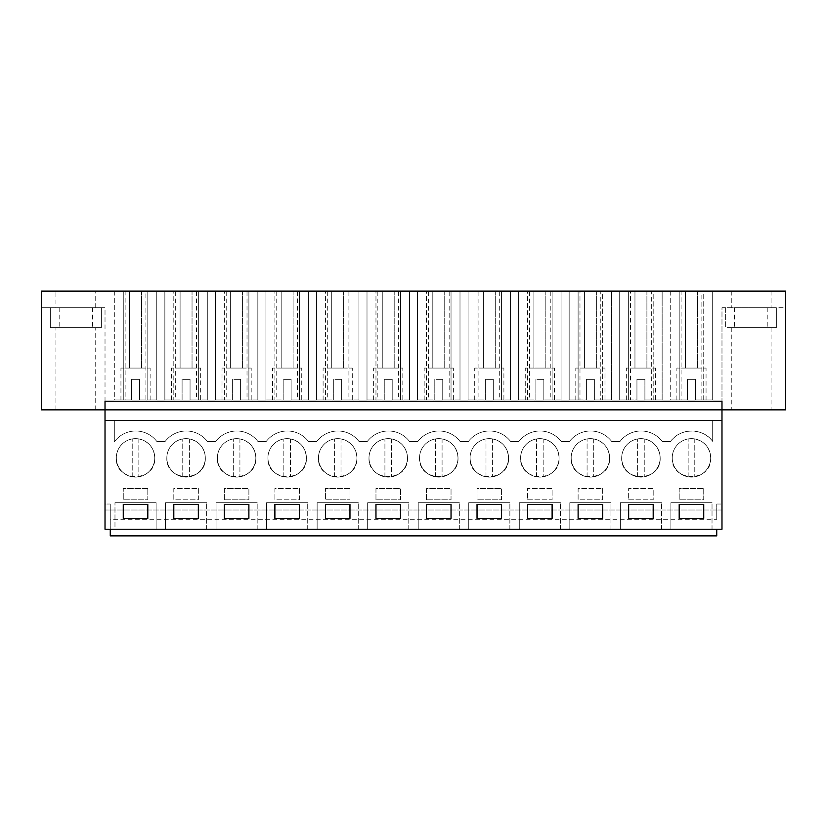 <?xml version="1.0" encoding="UTF-8"?>
<svg xmlns="http://www.w3.org/2000/svg" width="827" height="827" viewBox="0 0 827 827"><rect width="100%" height="100%" fill="white"/><g stroke="black" fill="none" stroke-linecap="round" stroke-linejoin="round"><path stroke-width="0.62" stroke-dasharray="4.13 3.1" d="M105.019 401.229L105.019 307.716L101.37 307.716L101.37 327.606L50.302 327.606L50.302 307.716L41.35 307.716L41.35 291.135L785.65 291.135L785.65 307.716L721.981 307.716L721.981 409.851L105.019 409.851L105.019 307.716L41.35 307.716L41.35 409.851L721.981 409.851L105.019 409.851L105.019 420.467L114.312 420.467L105.019 420.467L105.019 510.001L105.019 504.036L110.26 504.036L105.019 504.036L105.019 529.239L110.26 529.239L110.26 504.036L110.26 510.001L105.019 510.001L721.981 510.001L721.981 307.716L776.698 307.716L725.63 307.716L725.63 327.606L776.698 327.606L776.698 307.716L776.698 327.606L776.698 307.716L776.698 327.606L725.63 327.606L776.698 327.606L725.63 327.606L725.63 307.716L785.65 307.716L785.65 409.851L721.981 409.851L721.981 401.229M50.302 327.606L101.37 327.606L50.302 327.606L50.302 307.716L101.37 307.716L101.37 327.606L50.302 327.606L50.302 307.716L101.37 307.716L50.302 307.716L50.302 327.606M95.736 307.716L55.947 307.716L95.736 307.716L95.736 291.135L55.947 291.135L55.947 307.716M55.947 409.851L95.736 409.851L55.947 409.851L55.947 327.606L95.736 327.606L55.947 327.606M95.736 291.135L55.947 291.135M125.135 291.135L156.758 291.135L147.806 291.135L156.758 291.135L156.758 399.906L147.806 399.906L156.758 399.906L156.758 291.135L156.758 399.906L145.934 399.906L145.934 291.135L156.758 291.135L156.758 399.906L139.515 399.906L139.515 379.345L131.555 379.345L131.555 399.906L125.135 399.906L125.135 291.135L145.934 291.135M428.365 291.135L459.998 291.135L451.035 291.135L459.998 291.135L459.998 399.906L442.745 399.906L442.745 379.345L442.745 399.906L442.745 379.345L434.795 379.345L434.795 399.906L428.365 399.906L428.365 291.135L459.998 291.135L459.998 399.906L459.998 291.135L459.998 399.906L449.164 399.906L449.164 291.135M377.836 291.135L409.458 291.135L400.495 291.135L409.458 291.135L409.458 399.906L392.205 399.906L392.205 379.345L392.205 399.906L392.205 379.345L384.255 379.345L384.255 399.906L377.836 399.906L377.836 291.135L409.458 291.135L409.458 399.906L409.458 291.135L409.458 399.906L398.635 399.906L398.635 291.135M529.445 291.135L561.078 291.135L552.116 291.135L561.078 291.135L561.078 399.906L543.825 399.906L543.825 379.345L543.825 399.906L543.825 379.345L535.865 379.345L535.865 399.906L529.445 399.906L529.445 291.135L561.078 291.135L561.078 399.906L561.078 291.135L561.078 399.906L550.244 399.906L550.244 291.135M478.905 291.135L510.538 291.135L501.575 291.135L510.538 291.135L510.538 399.906L493.285 399.906L493.285 379.345L493.285 399.906L493.285 379.345L485.325 379.345L485.325 399.906L478.905 399.906L478.905 291.135L510.538 291.135L510.538 399.906L510.538 291.135L510.538 399.906L499.704 399.906L499.704 291.135M226.216 291.135L257.838 291.135L248.886 291.135L257.838 291.135L257.838 399.906L240.595 399.906L240.595 379.345L240.595 399.906L240.595 379.345L232.635 379.345L232.635 399.906L226.216 399.906L226.216 291.135L257.838 291.135L257.838 399.906L257.838 291.135L257.838 399.906L247.015 399.906L247.015 291.135M175.675 291.135L207.298 291.135L198.346 291.135L207.298 291.135L207.298 399.906L190.055 399.906L190.055 379.345L190.055 399.906L190.055 379.345L182.095 379.345L182.095 399.906L175.675 399.906L175.675 291.135L207.298 291.135L207.298 399.906L207.298 291.135L207.298 399.906L196.475 399.906L196.475 291.135M327.296 291.135L358.918 291.135L349.966 291.135L358.918 291.135L358.918 399.906L341.675 399.906L341.675 379.345L341.675 399.906L341.675 379.345L333.715 379.345L333.715 399.906L327.296 399.906L327.296 291.135L358.918 291.135L358.918 399.906L358.918 291.135L358.918 399.906L348.095 399.906L348.095 291.135M276.756 291.135L308.378 291.135L299.426 291.135L308.378 291.135L308.378 399.906L291.135 399.906L291.135 379.345L291.135 399.906L291.135 379.345L283.175 379.345L283.175 399.906L276.756 399.906L276.756 291.135L308.378 291.135L308.378 399.906L308.378 291.135L308.378 399.906L297.555 399.906L297.555 291.135M653.196 291.135L662.148 291.135L653.196 291.135L653.196 399.906L662.148 399.906L653.196 399.906L653.196 291.135M651.325 291.135L662.148 291.135L662.148 399.906L644.905 399.906L644.905 379.345L644.905 399.906L644.905 379.345L636.945 379.345L636.945 399.906L630.525 399.906L630.525 291.135L651.325 291.135L651.325 399.906L662.148 399.906L662.148 291.135L662.148 399.906L662.148 291.135L630.525 291.135M651.325 399.906L644.905 399.906L644.905 379.345L636.945 379.345L644.905 379.345L636.945 379.345L636.945 399.906L636.945 379.345L636.945 399.906L619.702 399.906L619.702 291.135L619.702 399.906L619.702 291.135L619.702 399.906L628.654 399.906L628.654 291.135L619.702 291.135L628.654 291.135L628.654 399.906L619.702 399.906L630.525 399.906M602.656 291.135L611.608 291.135L602.656 291.135L602.656 399.906L611.608 399.906L602.656 399.906L602.656 291.135M600.784 291.135L611.608 291.135L611.608 399.906L594.365 399.906L594.365 379.345L594.365 399.906L594.365 379.345L586.405 379.345L586.405 399.906L579.985 399.906L579.985 291.135L600.784 291.135L600.784 399.906L611.608 399.906L611.608 291.135L611.608 399.906L611.608 291.135L579.985 291.135M600.784 399.906L594.365 399.906L594.365 379.345L586.405 379.345L594.365 379.345L586.405 379.345L586.405 399.906L586.405 379.345L586.405 399.906L569.162 399.906L569.162 291.135L569.162 399.906L569.162 291.135L569.162 399.906L578.114 399.906L578.114 291.135L569.162 291.135L578.114 291.135L578.114 399.906L569.162 399.906L579.985 399.906M731.264 291.135L771.053 291.135L731.264 291.135L731.264 307.716L771.053 307.716L731.264 307.716M703.736 291.135L712.688 291.135L703.736 291.135L703.736 399.906L712.688 399.906L703.736 399.906L703.736 291.135M701.865 291.135L712.688 291.135L712.688 399.906L712.688 291.135L712.688 399.906L701.865 399.906L701.865 291.135L670.242 291.135L712.688 291.135L712.688 399.906L695.445 399.906L695.445 379.345L687.485 379.345L687.485 399.906L681.066 399.906L681.066 291.135M721.981 420.467L712.688 420.467L712.688 441.36A26.526 26.526 0 0 0 670.428 441.608L662.344 441.608A26.526 26.526 0 0 0 619.888 441.608L611.804 441.608A26.526 26.526 0 0 0 569.358 441.608L561.264 441.608A26.526 26.526 0 0 0 518.818 441.608L510.724 441.608A26.526 26.526 0 0 0 468.278 441.608L460.184 441.608A26.526 26.526 0 0 0 417.738 441.608L409.644 441.608A26.526 26.526 0 0 0 367.198 441.608L359.104 441.608A26.526 26.526 0 0 0 316.658 441.608L308.564 441.608A26.526 26.526 0 0 0 266.118 441.608L258.024 441.608A26.526 26.526 0 0 0 215.578 441.608L207.484 441.608A26.526 26.526 0 0 0 165.038 441.608L156.944 441.608A26.526 26.526 0 0 0 114.312 441.856L114.312 420.467L114.312 441.856A26.526 26.526 0 0 1 156.944 441.608L165.038 441.608A26.526 26.526 0 0 1 207.484 441.608L215.578 441.608A26.526 26.526 0 0 1 258.024 441.608L266.118 441.608A26.526 26.526 0 0 1 308.564 441.608L316.658 441.608A26.526 26.526 0 0 1 359.104 441.608L367.198 441.608A26.526 26.526 0 0 1 409.644 441.608L417.738 441.608A26.526 26.526 0 0 1 460.184 441.608L468.278 441.608A26.526 26.526 0 0 1 510.724 441.608L518.818 441.608A26.526 26.526 0 0 1 561.264 441.608L569.358 441.608A26.526 26.526 0 0 1 611.804 441.608L619.888 441.608A26.526 26.526 0 0 1 662.344 441.608L670.428 441.608C680.083 427.714 702.857 427.559 712.688 441.36L712.688 420.467L721.981 420.467L105.019 420.467M95.736 409.851L95.736 327.606M145.934 399.906L139.515 399.906L150.121 399.906L139.515 399.906L139.515 379.345L139.515 399.906L139.515 379.345L131.555 379.345L139.515 379.345L131.555 379.345L131.555 399.906L120.938 399.906L131.555 399.906L131.555 379.345L131.555 399.906L114.312 399.906L125.135 399.906M114.312 291.135L114.312 399.906L123.264 399.906L114.312 399.906L114.312 291.135M123.264 291.135L123.264 399.906L123.264 291.135M147.806 291.135L147.806 399.906L147.806 291.135M147.806 488.519L123.264 488.519L123.264 499.787L147.806 499.787L147.806 488.519L147.806 499.787L123.264 499.787L123.264 488.519L147.806 488.519M375.965 499.787L375.965 488.519L400.495 488.519L400.495 499.787L375.965 499.787L400.495 499.787L400.495 488.519L375.965 488.519L375.965 499.787M306.383 457.869A19.238 19.238 0 0 0 287.155 438.641A19.238 19.238 0 0 0 267.917 457.869A19.238 19.238 0 0 0 287.155 477.107A19.238 19.238 0 0 0 306.383 457.869C307.561 482.679 266.739 482.679 267.917 457.869A19.238 19.238 0 0 1 287.155 438.641A19.238 19.238 0 0 1 306.383 457.869A19.238 19.238 0 0 0 287.155 438.641A19.238 19.238 0 0 0 267.917 457.869A19.238 19.238 0 0 0 287.155 477.107A19.238 19.238 0 0 0 306.383 457.869A19.238 19.238 0 0 1 283.837 476.817A19.238 19.238 0 0 1 283.837 438.93A19.238 19.238 0 0 1 290.463 438.93C300.346 441.401 305.649 447.717 306.383 457.869M349.966 488.519L325.425 488.519L325.425 499.787L349.966 499.787L349.966 488.519L349.966 499.787L325.425 499.787L325.425 488.519L349.966 488.519M255.843 457.869A19.238 19.238 0 0 0 236.615 438.641A19.238 19.238 0 0 0 217.377 457.869A19.238 19.238 0 0 0 236.615 477.107A19.238 19.238 0 0 0 255.843 457.869C257.021 482.679 216.198 482.679 217.377 457.869A19.238 19.238 0 0 1 236.615 438.641A19.238 19.238 0 0 1 255.843 457.869A19.238 19.238 0 0 0 236.615 438.641A19.238 19.238 0 0 0 217.377 457.869A19.238 19.238 0 0 0 236.615 477.107A19.238 19.238 0 0 0 255.843 457.869A19.238 19.238 0 0 1 233.297 476.817A19.238 19.238 0 0 1 233.297 438.93A19.238 19.238 0 0 1 239.923 438.93C249.806 441.401 255.109 447.717 255.843 457.869M224.344 499.787L224.344 488.519L248.886 488.519L248.886 499.787L224.344 499.787L248.886 499.787L248.886 488.519L224.344 488.519L224.344 499.787M166.837 457.869A19.238 19.238 0 0 0 186.075 477.107A19.238 19.238 0 0 0 205.303 457.869A19.238 19.238 0 0 0 186.075 438.641A19.238 19.238 0 0 0 166.837 457.869A19.238 19.238 0 0 1 186.075 438.641A19.238 19.238 0 0 1 205.303 457.869C206.481 482.679 165.658 482.679 166.837 457.869A19.238 19.238 0 0 0 186.075 477.107A19.238 19.238 0 0 0 205.303 457.869A19.238 19.238 0 0 0 186.075 438.641A19.238 19.238 0 0 0 166.837 457.869A19.238 19.238 0 0 1 189.383 438.93C199.266 441.401 204.579 447.717 205.303 457.869A19.238 19.238 0 0 1 182.757 476.817A19.238 19.238 0 0 1 166.837 457.869M198.346 488.519L198.346 499.787L173.804 499.787L173.804 488.519L198.346 488.519L198.346 499.787L173.804 499.787L173.804 488.519L198.346 488.519M299.426 488.519L299.426 499.787L274.884 499.787L274.884 488.519L299.426 488.519L299.426 499.787L274.884 499.787L274.884 488.519L299.426 488.519M602.656 488.519L602.656 499.787L578.114 499.787L578.114 488.519L602.656 488.519L602.656 499.787L578.114 499.787L578.114 488.519L602.656 488.519M559.083 457.869A19.238 19.238 0 0 0 539.845 438.641A19.238 19.238 0 0 0 520.617 457.869A19.238 19.238 0 0 0 539.845 477.107A19.238 19.238 0 0 0 559.083 457.869C560.261 482.679 519.439 482.679 520.617 457.869A19.238 19.238 0 0 1 539.845 438.641A19.238 19.238 0 0 1 559.083 457.869A19.238 19.238 0 0 0 539.845 438.641A19.238 19.238 0 0 0 520.617 457.869A19.238 19.238 0 0 0 539.845 477.107A19.238 19.238 0 0 0 559.083 457.869A19.238 19.238 0 0 1 536.537 476.817A19.238 19.238 0 0 1 536.537 438.93A19.238 19.238 0 0 1 543.163 438.93C553.046 441.401 558.349 447.717 559.083 457.869M477.034 499.787L477.034 488.519L501.575 488.519L501.575 499.787L477.034 499.787L501.575 499.787L501.575 488.519L477.034 488.519L477.034 499.787M508.543 457.869A19.238 19.238 0 0 0 489.305 438.641A19.238 19.238 0 0 0 470.077 457.869A19.238 19.238 0 0 0 489.305 477.107A19.238 19.238 0 0 0 508.543 457.869C509.721 482.679 468.899 482.679 470.077 457.869A19.238 19.238 0 0 1 489.305 438.641A19.238 19.238 0 0 1 508.543 457.869A19.238 19.238 0 0 0 489.305 438.641A19.238 19.238 0 0 0 470.077 457.869A19.238 19.238 0 0 0 489.305 477.107A19.238 19.238 0 0 0 508.543 457.869A19.238 19.238 0 0 1 485.997 476.817A19.238 19.238 0 0 1 485.997 438.93A19.238 19.238 0 0 1 492.623 438.93C502.506 441.401 507.809 447.717 508.543 457.869M527.574 499.787L552.116 499.787L552.116 488.519L527.574 488.519L527.574 499.787L552.116 499.787L552.116 488.519L527.574 488.519L527.574 499.787M419.537 457.869A19.238 19.238 0 0 0 438.765 477.107A19.238 19.238 0 0 0 458.003 457.869A19.238 19.238 0 0 0 438.765 438.641A19.238 19.238 0 0 0 419.537 457.869A19.238 19.238 0 0 1 438.765 438.641A19.238 19.238 0 0 1 458.003 457.869C459.181 482.679 418.359 482.679 419.537 457.869A19.238 19.238 0 0 0 438.765 477.107A19.238 19.238 0 0 0 458.003 457.869A19.238 19.238 0 0 0 438.765 438.641A19.238 19.238 0 0 0 419.537 457.869A19.238 19.238 0 0 1 442.083 438.93C451.966 441.401 457.269 447.717 458.003 457.869A19.238 19.238 0 0 1 435.457 476.817A19.238 19.238 0 0 1 419.537 457.869M426.505 499.787L426.505 488.519L451.035 488.519L451.035 499.787L426.505 499.787L451.035 499.787L451.035 488.519L426.505 488.519L426.505 499.787M368.997 457.869A19.238 19.238 0 0 0 388.235 477.107A19.238 19.238 0 0 0 407.463 457.869A19.238 19.238 0 0 0 388.235 438.641A19.238 19.238 0 0 0 368.997 457.869A19.238 19.238 0 0 1 388.235 438.641A19.238 19.238 0 0 1 407.463 457.869C408.641 482.679 367.819 482.679 368.997 457.869A19.238 19.238 0 0 0 388.235 477.107A19.238 19.238 0 0 0 407.463 457.869A19.238 19.238 0 0 0 388.235 438.641A19.238 19.238 0 0 0 368.997 457.869A19.238 19.238 0 0 1 391.543 438.93C401.426 441.401 406.729 447.717 407.463 457.869A19.238 19.238 0 0 1 384.917 476.817A19.238 19.238 0 0 1 368.997 457.869M628.654 499.787L653.196 499.787L653.196 488.519L628.654 488.519L628.654 499.787L653.196 499.787L653.196 488.519L628.654 488.519L628.654 499.787M609.623 457.869A19.238 19.238 0 0 0 590.385 438.641A19.238 19.238 0 0 0 571.157 457.869A19.238 19.238 0 0 0 590.385 477.107A19.238 19.238 0 0 0 609.623 457.869C610.802 482.679 569.979 482.679 571.157 457.869A19.238 19.238 0 0 1 590.385 438.641A19.238 19.238 0 0 1 609.623 457.869A19.238 19.238 0 0 0 590.385 438.641A19.238 19.238 0 0 0 571.157 457.869A19.238 19.238 0 0 0 590.385 477.107A19.238 19.238 0 0 0 609.623 457.869A19.238 19.238 0 0 1 587.077 476.817A19.238 19.238 0 0 1 587.077 438.93A19.238 19.238 0 0 1 593.703 438.93C603.586 441.401 608.889 447.717 609.623 457.869M356.923 457.869A19.238 19.238 0 0 0 337.695 438.641A19.238 19.238 0 0 0 318.457 457.869A19.238 19.238 0 0 0 337.695 477.107A19.238 19.238 0 0 0 356.923 457.869C358.101 482.679 317.279 482.679 318.457 457.869A19.238 19.238 0 0 1 337.695 438.641A19.238 19.238 0 0 1 356.923 457.869A19.238 19.238 0 0 0 337.695 438.641A19.238 19.238 0 0 0 318.457 457.869A19.238 19.238 0 0 0 337.695 477.107A19.238 19.238 0 0 0 356.923 457.869A19.238 19.238 0 0 1 334.377 476.817A19.238 19.238 0 0 1 334.377 438.93A19.238 19.238 0 0 1 341.003 438.93C350.886 441.401 356.189 447.717 356.923 457.869M703.736 488.519L703.736 499.787L679.194 499.787L679.194 488.519L703.736 488.519L679.194 488.519L679.194 499.787L703.736 499.787L703.736 488.519M672.237 457.869A19.238 19.238 0 0 0 691.465 477.107A19.238 19.238 0 0 0 710.703 457.869A19.238 19.238 0 0 0 691.465 438.641A19.238 19.238 0 0 0 672.237 457.869A19.238 19.238 0 0 1 691.465 438.641A19.238 19.238 0 0 1 710.703 457.869C711.882 482.679 671.059 482.679 672.237 457.869A19.238 19.238 0 0 0 691.465 477.107A19.238 19.238 0 0 0 710.703 457.869A19.238 19.238 0 0 0 691.465 438.641A19.238 19.238 0 0 0 672.237 457.869A19.238 19.238 0 0 1 694.783 438.93C704.666 441.401 709.969 447.717 710.703 457.869A19.238 19.238 0 0 1 688.157 476.817A19.238 19.238 0 0 1 672.237 457.869M154.763 457.869A19.238 19.238 0 0 0 135.535 438.641A19.238 19.238 0 0 0 116.297 457.869A19.238 19.238 0 0 0 135.535 477.107A19.238 19.238 0 0 0 154.763 457.869C155.941 482.679 115.118 482.679 116.297 457.869A19.238 19.238 0 0 1 135.535 438.641A19.238 19.238 0 0 1 154.763 457.869A19.238 19.238 0 0 0 135.535 438.641A19.238 19.238 0 0 0 116.297 457.869A19.238 19.238 0 0 0 135.535 477.107A19.238 19.238 0 0 0 154.763 457.869A19.238 19.238 0 0 1 132.217 476.817A19.238 19.238 0 0 1 132.217 438.93A19.238 19.238 0 0 1 138.843 438.93C148.726 441.401 154.039 447.717 154.763 457.869M621.697 457.869A19.238 19.238 0 0 0 640.925 477.107A19.238 19.238 0 0 0 660.163 457.869A19.238 19.238 0 0 0 640.925 438.641A19.238 19.238 0 0 0 621.697 457.869A19.238 19.238 0 0 1 640.925 438.641A19.238 19.238 0 0 1 660.163 457.869C661.342 482.679 620.519 482.679 621.697 457.869A19.238 19.238 0 0 0 640.925 477.107A19.238 19.238 0 0 0 660.163 457.869A19.238 19.238 0 0 0 640.925 438.641A19.238 19.238 0 0 0 621.697 457.869A19.238 19.238 0 0 1 644.243 438.93C654.126 441.401 659.429 447.717 660.163 457.869A19.238 19.238 0 0 1 637.617 476.817A19.238 19.238 0 0 1 621.697 457.869M716.74 535.865L716.74 529.239L721.981 529.239L721.981 504.036L721.981 510.001L110.26 510.001L110.26 529.239L716.74 529.239L110.26 529.239L110.26 535.865M156.096 529.239L114.974 529.239L114.974 502.713L114.974 529.239L156.096 529.239L156.096 502.713L114.974 502.713L156.096 502.713L156.096 529.239M459.326 529.239L418.214 529.239L418.214 502.713L459.326 502.713L418.214 502.713L418.214 529.239L459.326 529.239L459.326 502.713L459.326 529.239M408.786 529.239L367.674 529.239L367.674 502.713L408.786 502.713L367.674 502.713L367.674 529.239L408.786 529.239L408.786 502.713L408.786 529.239M560.406 529.239L519.284 529.239L519.284 502.713L560.406 502.713L519.284 502.713L519.284 529.239L560.406 529.239L560.406 502.713L560.406 529.239M509.866 529.239L468.754 529.239L468.754 502.713L509.866 502.713L468.754 502.713L468.754 529.239L509.866 529.239L509.866 502.713L509.866 529.239M257.176 529.239L216.054 529.239L216.054 502.713L257.176 502.713L216.054 502.713L216.054 529.239L257.176 529.239L257.176 502.713L257.176 529.239M206.636 529.239L165.514 529.239L165.514 502.713L206.636 502.713L165.514 502.713L165.514 529.239L206.636 529.239L206.636 502.713L206.636 529.239M358.246 529.239L317.134 529.239L317.134 502.713L358.246 502.713L317.134 502.713L317.134 529.239L358.246 529.239L358.246 502.713L358.246 529.239M307.716 529.239L266.594 529.239L266.594 502.713L307.716 502.713L266.594 502.713L266.594 529.239L307.716 529.239L307.716 502.713L307.716 529.239M661.486 529.239L620.364 529.239L620.364 502.713L661.486 502.713L620.364 502.713L620.364 529.239L661.486 529.239L661.486 502.713L661.486 529.239M610.946 529.239L569.824 529.239L569.824 502.713L610.946 502.713L569.824 502.713L569.824 529.239L610.946 529.239L610.946 502.713L610.946 529.239M712.026 529.239L670.904 529.239L670.904 502.713L712.026 502.713L670.904 502.713L670.904 529.239L712.026 529.239L712.026 502.713L712.026 529.239M716.74 519.294L716.74 504.036L716.74 519.294L110.26 519.294M147.806 518.364L147.806 504.429L123.264 504.429L123.264 518.364L147.806 518.364M120.938 399.906L120.938 368.067L150.121 368.067L120.938 368.067M150.121 399.906L150.121 368.067M771.053 291.135L771.053 307.716M771.053 327.606L731.264 327.606L771.053 327.606L771.053 409.851L731.264 409.851L771.053 409.851M701.865 399.906L695.445 399.906L706.062 399.906L695.445 399.906L695.445 379.345L695.445 399.906L695.445 379.345L687.485 379.345L695.445 379.345L687.485 379.345L687.485 399.906L676.879 399.906L687.485 399.906L687.485 379.345L687.485 399.906L670.242 399.906L681.066 399.906M670.242 291.135L670.242 399.906L679.194 399.906L670.242 399.906L670.242 291.135M679.194 291.135L679.194 399.906L679.194 291.135M731.264 327.606L731.264 409.851M716.74 504.036L721.981 504.036L716.74 504.036M679.194 504.429L679.194 518.364L703.736 518.364L703.736 504.429L679.194 504.429M676.879 399.906L676.879 368.067L706.062 368.067L676.879 368.067M706.062 399.906L706.062 368.067M196.475 399.906L190.055 399.906L190.055 379.345L182.095 379.345L190.055 379.345L182.095 379.345L182.095 399.906L182.095 379.345L182.095 399.906L164.852 399.906L164.852 291.135L164.852 399.906L173.804 399.906L173.804 291.135L173.804 399.906L164.852 399.906L164.852 291.135L164.852 399.906L175.675 399.906M198.346 291.135L198.346 399.906L198.346 291.135M198.346 518.364L198.346 504.429L173.804 504.429L173.804 518.364L198.346 518.364M200.661 399.906L190.055 399.906L200.661 399.906L200.661 368.067L171.478 368.067L200.661 368.067M171.478 399.906L171.478 368.067M247.015 399.906L240.595 399.906L240.595 379.345L232.635 379.345L240.595 379.345L232.635 379.345L232.635 399.906L232.635 379.345L232.635 399.906L215.392 399.906L215.392 291.135L215.392 399.906L224.344 399.906L224.344 291.135L224.344 399.906L215.392 399.906L215.392 291.135L215.392 399.906L226.216 399.906M248.886 291.135L248.886 399.906L248.886 291.135M248.886 518.364L248.886 504.429L224.344 504.429L224.344 518.364L248.886 518.364M251.201 399.906L240.595 399.906L251.201 399.906L251.201 368.067L222.018 368.067L251.201 368.067M222.018 399.906L222.018 368.067M297.555 399.906L291.135 399.906L291.135 379.345L283.175 379.345L291.135 379.345L283.175 379.345L283.175 399.906L283.175 379.345L283.175 399.906L265.922 399.906L265.922 291.135L265.922 399.906L274.884 399.906L274.884 291.135L274.884 399.906L265.922 399.906L265.922 291.135L265.922 399.906L276.756 399.906M299.426 291.135L299.426 399.906L299.426 291.135M299.426 518.364L299.426 504.429L274.884 504.429L274.884 518.364L299.426 518.364M301.741 399.906L291.135 399.906L301.741 399.906L301.741 368.067L272.559 368.067L301.741 368.067M272.559 399.906L272.559 368.067M348.095 399.906L341.675 399.906L341.675 379.345L333.715 379.345L341.675 379.345L333.715 379.345L333.715 399.906L333.715 379.345L333.715 399.906L316.462 399.906L316.462 291.135L316.462 399.906L325.425 399.906L325.425 291.135L325.425 399.906L316.462 399.906L316.462 291.135L316.462 399.906L327.296 399.906M349.966 291.135L349.966 399.906L349.966 291.135M349.966 518.364L349.966 504.429L325.425 504.429L325.425 518.364L349.966 518.364M352.281 399.906L341.675 399.906L352.281 399.906L352.281 368.067L323.099 368.067L352.281 368.067M323.099 399.906L323.099 368.067M398.635 399.906L392.205 399.906L392.205 379.345L384.255 379.345L392.205 379.345L384.255 379.345L384.255 399.906L384.255 379.345L384.255 399.906L367.002 399.906L367.002 291.135L367.002 399.906L375.965 399.906L375.965 291.135L375.965 399.906L367.002 399.906L367.002 291.135L367.002 399.906L377.836 399.906M400.495 291.135L400.495 399.906L400.495 291.135M400.495 518.364L400.495 504.429L375.965 504.429L375.965 518.364L400.495 518.364M402.821 399.906L392.205 399.906L402.821 399.906L402.821 368.067L373.639 368.067L402.821 368.067M373.639 399.906L373.639 368.067M449.164 399.906L442.745 399.906L442.745 379.345L434.795 379.345L442.745 379.345L434.795 379.345L434.795 399.906L434.795 379.345L434.795 399.906L417.542 399.906L417.542 291.135L417.542 399.906L426.505 399.906L426.505 291.135L426.505 399.906L417.542 399.906L417.542 291.135L417.542 399.906L428.365 399.906M451.035 291.135L451.035 399.906L451.035 291.135M451.035 518.364L451.035 504.429L426.505 504.429L426.505 518.364L451.035 518.364M453.361 399.906L442.745 399.906L453.361 399.906L453.361 368.067L424.179 368.067L453.361 368.067M424.179 399.906L424.179 368.067M499.704 399.906L493.285 399.906L493.285 379.345L485.325 379.345L493.285 379.345L485.325 379.345L485.325 399.906L485.325 379.345L485.325 399.906L468.082 399.906L468.082 291.135L468.082 399.906L477.034 399.906L477.034 291.135L477.034 399.906L468.082 399.906L468.082 291.135L468.082 399.906L478.905 399.906M501.575 291.135L501.575 399.906L501.575 291.135M501.575 518.364L501.575 504.429L477.034 504.429L477.034 518.364L501.575 518.364M503.901 399.906L493.285 399.906L503.901 399.906L503.901 368.067L474.719 368.067L503.901 368.067M474.719 399.906L474.719 368.067M550.244 399.906L543.825 399.906L543.825 379.345L535.865 379.345L543.825 379.345L535.865 379.345L535.865 399.906L535.865 379.345L535.865 399.906L518.622 399.906L518.622 291.135L518.622 399.906L527.574 399.906L527.574 291.135L527.574 399.906L518.622 399.906L518.622 291.135L518.622 399.906L529.445 399.906M552.116 291.135L552.116 399.906L552.116 291.135M552.116 518.364L552.116 504.429L527.574 504.429L527.574 518.364L552.116 518.364M554.441 399.906L543.825 399.906L554.441 399.906L554.441 368.067L525.259 368.067L554.441 368.067M525.259 399.906L525.259 368.067M602.656 518.364L602.656 504.429L578.114 504.429L578.114 518.364L602.656 518.364M604.982 399.906L594.365 399.906L604.982 399.906L604.982 368.067L575.799 368.067L604.982 368.067M575.799 399.906L575.799 368.067M653.196 518.364L653.196 504.429L628.654 504.429L628.654 518.364L653.196 518.364M655.522 399.906L644.905 399.906L655.522 399.906L655.522 368.067L626.339 368.067L655.522 368.067M626.339 399.906L626.339 368.067M138.843 438.93L138.843 476.817L138.843 438.93M132.217 476.817L132.217 438.93L132.217 476.817M189.383 438.93L189.383 476.817L189.383 438.93M182.757 476.817L182.757 438.93L182.757 476.817M239.923 438.93L239.923 476.817L239.923 438.93M233.297 476.817L233.297 438.93L233.297 476.817M290.463 438.93L290.463 476.817L290.463 438.93M283.837 476.817L283.837 438.93L283.837 476.817M341.003 438.93L341.003 476.817L341.003 438.93M334.377 476.817L334.377 438.93L334.377 476.817M391.543 438.93L391.543 476.817L391.543 438.93M384.917 476.817L384.917 438.93L384.917 476.817M442.083 438.93L442.083 476.817L442.083 438.93M435.457 476.817L435.457 438.93L435.457 476.817M492.623 438.93L492.623 476.817L492.623 438.93M485.997 476.817L485.997 438.93L485.997 476.817M543.163 438.93L543.163 476.817L543.163 438.93M536.537 476.817L536.537 438.93L536.537 476.817M593.703 438.93L593.703 476.817L593.703 438.93M587.077 476.817L587.077 438.93L587.077 476.817M644.243 438.93L644.243 476.817L644.243 438.93M637.617 476.817L637.617 438.93L637.617 476.817M694.783 438.93L694.783 476.817L694.783 438.93M688.157 476.817L688.157 438.93L688.157 476.817M129.56 291.135L141.5 291.135L129.56 291.135L129.56 368.067L141.5 368.067L129.56 368.067L129.56 291.135M141.5 291.135L141.5 368.067L141.5 291.135M180.1 291.135L192.04 291.135L180.1 291.135L180.1 368.067L192.04 368.067L180.1 368.067L180.1 291.135M192.04 291.135L192.04 368.067L192.04 291.135M230.64 291.135L242.58 291.135L230.64 291.135L230.64 368.067L242.58 368.067L230.64 368.067L230.64 291.135M242.58 291.135L242.58 368.067L242.58 291.135M281.18 291.135L293.12 291.135L281.18 291.135L281.18 368.067L293.12 368.067L281.18 368.067L281.18 291.135M293.12 291.135L293.12 368.067L293.12 291.135M331.72 291.135L343.66 291.135L331.72 291.135L331.72 368.067L343.66 368.067L331.72 368.067L331.72 291.135M343.66 291.135L343.66 368.067L343.66 291.135M382.26 291.135L394.2 291.135L382.26 291.135L382.26 368.067L394.2 368.067L382.26 368.067L382.26 291.135M394.2 291.135L394.2 368.067L394.2 291.135M432.8 291.135L444.74 291.135L432.8 291.135L432.8 368.067L444.74 368.067L432.8 368.067L432.8 291.135M444.74 291.135L444.74 368.067L444.74 291.135M483.34 291.135L495.28 291.135L483.34 291.135L483.34 368.067L495.28 368.067L483.34 368.067L483.34 291.135M495.28 291.135L495.28 368.067L495.28 291.135M533.88 291.135L545.82 291.135L533.88 291.135L533.88 368.067L545.82 368.067L533.88 368.067L533.88 291.135M545.82 291.135L545.82 368.067L545.82 291.135M584.42 291.135L596.36 291.135L584.42 291.135L584.42 368.067L596.36 368.067L584.42 368.067L584.42 291.135M596.36 291.135L596.36 368.067L596.36 291.135M634.96 291.135L646.9 291.135L634.96 291.135L634.96 368.067L646.9 368.067L634.96 368.067L634.96 291.135M646.9 291.135L646.9 368.067L646.9 291.135M685.5 291.135L697.44 291.135L685.5 291.135L685.5 368.067L697.44 368.067L685.5 368.067L685.5 291.135M697.44 291.135L697.44 368.067L697.44 291.135M61.208 307.716L92.51 307.716L61.208 307.716M101.37 307.716L101.37 327.606L101.37 307.716M61.208 327.606L90.463 327.606L61.208 327.606M92.51 307.716L92.51 327.606L90.463 327.606M736.537 307.716L767.828 307.716L736.537 307.716M725.63 307.716L725.63 327.606L725.63 307.716M736.537 327.606L765.792 327.606L736.537 327.606M767.828 307.716L767.828 327.606L765.792 327.606M59.172 307.716L59.172 327.606M734.49 307.716L734.49 327.606"/><path stroke-width="1.24" d="M105.019 409.851L41.35 409.851L41.35 291.135L785.65 291.135L785.65 409.851L721.981 409.851L721.981 529.239L105.019 529.239L105.019 401.229L721.981 401.229L721.981 409.851L105.019 409.851M721.981 420.467L105.019 420.467M123.264 504.429L147.806 504.429L147.806 518.364L123.264 518.364L123.264 504.429M426.505 504.429L426.505 518.364L451.035 518.364L451.035 504.429L426.505 504.429M400.495 518.364L400.495 504.429L375.965 504.429L375.965 518.364L400.495 518.364M527.574 504.429L527.574 518.364L552.116 518.364L552.116 504.429L527.574 504.429M501.575 518.364L501.575 504.429L477.034 504.429L477.034 518.364L501.575 518.364M224.344 504.429L224.344 518.364L248.886 518.364L248.886 504.429L224.344 504.429M173.804 504.429L173.804 518.364L198.346 518.364L198.346 504.429L173.804 504.429M349.966 518.364L349.966 504.429L325.425 504.429L325.425 518.364L349.966 518.364M274.884 504.429L274.884 518.364L299.426 518.364L299.426 504.429L274.884 504.429M628.654 504.429L628.654 518.364L653.196 518.364L653.196 504.429L628.654 504.429M602.656 518.364L602.656 504.429L578.114 504.429L578.114 518.364L602.656 518.364M679.194 504.429L703.736 504.429L703.736 518.364L679.194 518.364L679.194 504.429M110.26 529.239L110.26 535.865L716.74 535.865L716.74 529.239"/></g></svg>
